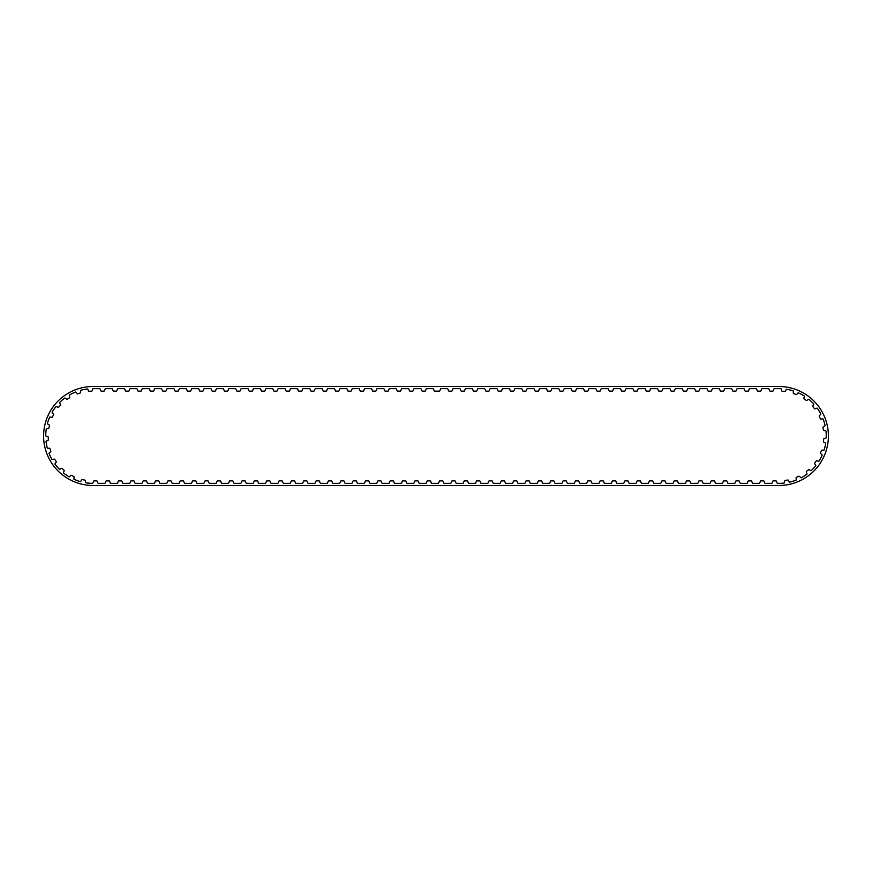 <?xml version="1.0" encoding="UTF-8"?>
<svg xmlns="http://www.w3.org/2000/svg" width="872" height="872" viewBox="0 0 872 872"><rect width="100%" height="100%" fill="white"/><g stroke="black" fill="none" stroke-linecap="round" stroke-linejoin="round"><path stroke-width="1.31" d="M808.791 399.278A0.665 0.665 0 0 0 808.333 399.387L806.927 400.346A0.665 0.665 0 0 1 806.164 400.335L804.137 398.875A0.665 0.665 0 0 1 803.886 398.155L804.355 396.509A0.665 0.665 0 0 0 804.311 396.052A47.339 47.339 0 0 0 798.305 392.814A0.665 0.665 0 0 0 797.902 393.032L796.779 394.329A0.665 0.665 0 0 1 796.049 394.515L793.705 393.621A0.665 0.665 0 0 1 793.28 393L793.302 391.288A0.665 0.665 0 0 0 793.149 390.852A47.339 47.339 0 0 0 786.511 389.272A0.665 0.665 0 0 0 786.173 389.588L785.432 391.125A0.665 0.665 0 0 1 784.767 391.495L782.271 391.245A0.665 0.665 0 0 1 781.704 390.743L781.29 389.086A0.665 0.665 0 0 0 781.029 388.705A47.339 47.339 0 0 0 778.914 388.661L774.467 388.661A0.665 0.665 0 0 0 773.889 389.086L773.311 390.7A0.665 0.665 0 0 1 772.69 391.136L770.183 391.136A0.665 0.665 0 0 1 769.562 390.7L768.973 389.086A0.665 0.665 0 0 0 768.406 388.661L762.117 388.661A0.665 0.665 0 0 0 761.55 389.086L760.962 390.7A0.665 0.665 0 0 1 760.34 391.136L757.833 391.136A0.665 0.665 0 0 1 757.212 390.7L756.624 389.086A0.665 0.665 0 0 0 756.057 388.661L749.767 388.661A0.665 0.665 0 0 0 749.201 389.086L748.612 390.7A0.665 0.665 0 0 1 747.991 391.136L745.484 391.136A0.665 0.665 0 0 1 744.862 390.7L744.285 389.086A0.665 0.665 0 0 0 743.707 388.661L737.418 388.661A0.665 0.665 0 0 0 736.851 389.086L736.262 390.7A0.665 0.665 0 0 1 735.641 391.136L733.134 391.136A0.665 0.665 0 0 1 732.513 390.7L731.935 389.086A0.665 0.665 0 0 0 731.357 388.661L725.068 388.661A0.665 0.665 0 0 0 724.501 389.086L723.913 390.7A0.665 0.665 0 0 1 723.291 391.136L720.784 391.136A0.665 0.665 0 0 1 720.163 390.7L719.585 389.086A0.665 0.665 0 0 0 719.008 388.661L712.718 388.661A0.665 0.665 0 0 0 712.152 389.086L711.563 390.7A0.665 0.665 0 0 1 710.942 391.136L708.435 391.136A0.665 0.665 0 0 1 707.813 390.7L707.236 389.086A0.665 0.665 0 0 0 706.658 388.661L700.369 388.661A0.665 0.665 0 0 0 699.802 389.086L699.213 390.7A0.665 0.665 0 0 1 698.592 391.136L696.085 391.136A0.665 0.665 0 0 1 695.475 390.7L694.886 389.086A0.665 0.665 0 0 0 694.308 388.661L688.019 388.661A0.665 0.665 0 0 0 687.452 389.086L686.864 390.7A0.665 0.665 0 0 1 686.242 391.136L683.735 391.136A0.665 0.665 0 0 1 683.125 390.7L682.536 389.086A0.665 0.665 0 0 0 681.969 388.661L675.669 388.661A0.665 0.665 0 0 0 675.102 389.086L674.514 390.7A0.665 0.665 0 0 1 673.893 391.136L671.396 391.136A0.665 0.665 0 0 1 670.775 390.7L670.187 389.086A0.665 0.665 0 0 0 669.62 388.661L663.319 388.661A0.665 0.665 0 0 0 662.753 389.086L662.164 390.7A0.665 0.665 0 0 1 661.554 391.136L659.047 391.136A0.665 0.665 0 0 1 658.425 390.7L657.837 389.086A0.665 0.665 0 0 0 657.27 388.661L650.981 388.661A0.665 0.665 0 0 0 650.403 389.086L649.814 390.7A0.665 0.665 0 0 1 649.204 391.136L646.697 391.136A0.665 0.665 0 0 1 646.076 390.7L645.487 389.086A0.665 0.665 0 0 0 644.92 388.661L638.631 388.661A0.665 0.665 0 0 0 638.053 389.086L637.476 390.7A0.665 0.665 0 0 1 636.854 391.136L634.347 391.136A0.665 0.665 0 0 1 633.726 390.7L633.137 389.086A0.665 0.665 0 0 0 632.571 388.661L626.281 388.661A0.665 0.665 0 0 0 625.704 389.086L625.126 390.7A0.665 0.665 0 0 1 624.505 391.136L621.998 391.136A0.665 0.665 0 0 1 621.376 390.7L620.788 389.086A0.665 0.665 0 0 0 620.221 388.661L613.932 388.661A0.665 0.665 0 0 0 613.354 389.086L612.776 390.7A0.665 0.665 0 0 1 612.155 391.136L609.648 391.136A0.665 0.665 0 0 1 609.027 390.7L608.438 389.086A0.665 0.665 0 0 0 607.871 388.661L601.582 388.661A0.665 0.665 0 0 0 601.004 389.086L600.427 390.7A0.665 0.665 0 0 1 599.805 391.136L597.298 391.136A0.665 0.665 0 0 1 596.677 390.7L596.088 389.086A0.665 0.665 0 0 0 595.522 388.661L589.232 388.661A0.665 0.665 0 0 0 588.665 389.086L588.077 390.7A0.665 0.665 0 0 1 587.456 391.136L584.948 391.136A0.665 0.665 0 0 1 584.327 390.7L583.75 389.086A0.665 0.665 0 0 0 583.172 388.661L576.883 388.661A0.665 0.665 0 0 0 576.316 389.086L575.727 390.7A0.665 0.665 0 0 1 575.106 391.136L572.599 391.136A0.665 0.665 0 0 1 571.978 390.7L571.4 389.086A0.665 0.665 0 0 0 570.822 388.661L564.533 388.661A0.665 0.665 0 0 0 563.966 389.086L563.377 390.7A0.665 0.665 0 0 1 562.756 391.136L560.249 391.136A0.665 0.665 0 0 1 559.628 390.7L559.05 389.086A0.665 0.665 0 0 0 558.472 388.661L552.183 388.661A0.665 0.665 0 0 0 551.616 389.086L551.028 390.7A0.665 0.665 0 0 1 550.406 391.136L547.899 391.136A0.665 0.665 0 0 1 547.278 390.7L546.7 389.086A0.665 0.665 0 0 0 546.123 388.661L539.833 388.661A0.665 0.665 0 0 0 539.267 389.086L538.678 390.7A0.665 0.665 0 0 1 538.057 391.136L535.55 391.136A0.665 0.665 0 0 1 534.928 390.7L534.351 389.086A0.665 0.665 0 0 0 533.773 388.661L527.484 388.661A0.665 0.665 0 0 0 526.917 389.086L526.328 390.7A0.665 0.665 0 0 1 525.707 391.136L523.2 391.136A0.665 0.665 0 0 1 522.59 390.7L522.001 389.086A0.665 0.665 0 0 0 521.423 388.661L515.134 388.661A0.665 0.665 0 0 0 514.567 389.086L513.979 390.7A0.665 0.665 0 0 1 513.357 391.136L510.861 391.136A0.665 0.665 0 0 1 510.24 390.7L509.651 389.086A0.665 0.665 0 0 0 509.085 388.661L502.784 388.661A0.665 0.665 0 0 0 502.218 389.086L501.629 390.7A0.665 0.665 0 0 1 501.008 391.136L498.512 391.136A0.665 0.665 0 0 1 497.89 390.7L497.302 389.086A0.665 0.665 0 0 0 496.735 388.661L490.446 388.661A0.665 0.665 0 0 0 489.868 389.086L489.279 390.7A0.665 0.665 0 0 1 488.669 391.136L486.162 391.136A0.665 0.665 0 0 1 485.541 390.7L484.952 389.086A0.665 0.665 0 0 0 484.385 388.661L478.096 388.661A0.665 0.665 0 0 0 477.518 389.086L476.94 390.7A0.665 0.665 0 0 1 476.319 391.136L473.812 391.136A0.665 0.665 0 0 1 473.191 390.7L472.602 389.086A0.665 0.665 0 0 0 472.035 388.661L465.746 388.661A0.665 0.665 0 0 0 465.168 389.086L464.591 390.7A0.665 0.665 0 0 1 463.969 391.136L461.462 391.136A0.665 0.665 0 0 1 460.841 390.7L460.253 389.086A0.665 0.665 0 0 0 459.686 388.661L453.396 388.661A0.665 0.665 0 0 0 452.819 389.086L452.241 390.7A0.665 0.665 0 0 1 451.62 391.136L449.113 391.136A0.665 0.665 0 0 1 448.491 390.7L447.903 389.086A0.665 0.665 0 0 0 447.336 388.661L441.047 388.661A0.665 0.665 0 0 0 440.469 389.086L439.891 390.7A0.665 0.665 0 0 1 439.27 391.136L434.747 391.136A0.665 0.665 0 0 1 434.125 390.7L433.537 389.086A0.665 0.665 0 0 0 432.97 388.661L426.68 388.661A0.665 0.665 0 0 0 426.114 389.086L425.525 390.7A0.665 0.665 0 0 1 424.904 391.136L422.397 391.136A0.665 0.665 0 0 1 421.776 390.7L421.198 389.086A0.665 0.665 0 0 0 420.62 388.661L414.331 388.661A0.665 0.665 0 0 0 413.764 389.086L413.175 390.7A0.665 0.665 0 0 1 412.554 391.136L410.047 391.136A0.665 0.665 0 0 1 409.426 390.7L408.848 389.086A0.665 0.665 0 0 0 408.27 388.661L401.981 388.661A0.665 0.665 0 0 0 401.414 389.086L400.826 390.7A0.665 0.665 0 0 1 400.204 391.136L397.697 391.136A0.665 0.665 0 0 1 397.076 390.7L396.498 389.086A0.665 0.665 0 0 0 395.921 388.661L389.631 388.661A0.665 0.665 0 0 0 389.065 389.086L388.476 390.7A0.665 0.665 0 0 1 387.855 391.136L385.348 391.136A0.665 0.665 0 0 1 384.726 390.7L384.149 389.086A0.665 0.665 0 0 0 383.571 388.661L377.282 388.661A0.665 0.665 0 0 0 376.715 389.086L376.126 390.7A0.665 0.665 0 0 1 375.505 391.136L372.998 391.136A0.665 0.665 0 0 1 372.388 390.7L371.799 389.086A0.665 0.665 0 0 0 371.221 388.661L364.932 388.661A0.665 0.665 0 0 0 364.365 389.086L363.777 390.7A0.665 0.665 0 0 1 363.155 391.136L360.659 391.136A0.665 0.665 0 0 1 360.038 390.7L359.449 389.086A0.665 0.665 0 0 0 358.883 388.661L352.582 388.661A0.665 0.665 0 0 0 352.016 389.086L351.427 390.7A0.665 0.665 0 0 1 350.806 391.136L348.31 391.136A0.665 0.665 0 0 1 347.688 390.7L347.1 389.086A0.665 0.665 0 0 0 346.533 388.661L340.243 388.661A0.665 0.665 0 0 0 339.666 389.086L339.077 390.7A0.665 0.665 0 0 1 338.467 391.136L335.96 391.136A0.665 0.665 0 0 1 335.339 390.7L334.75 389.086A0.665 0.665 0 0 0 334.183 388.661L327.894 388.661A0.665 0.665 0 0 0 327.316 389.086L326.728 390.7A0.665 0.665 0 0 1 326.117 391.136L323.61 391.136A0.665 0.665 0 0 1 322.989 390.7L322.4 389.086A0.665 0.665 0 0 0 321.833 388.661L315.544 388.661A0.665 0.665 0 0 0 314.966 389.086L314.389 390.7A0.665 0.665 0 0 1 313.767 391.136L311.26 391.136A0.665 0.665 0 0 1 310.639 390.7L310.05 389.086A0.665 0.665 0 0 0 309.484 388.661L303.194 388.661A0.665 0.665 0 0 0 302.617 389.086L302.039 390.7A0.665 0.665 0 0 1 301.418 391.136L298.911 391.136A0.665 0.665 0 0 1 298.289 390.7L297.701 389.086A0.665 0.665 0 0 0 297.134 388.661L290.845 388.661A0.665 0.665 0 0 0 290.267 389.086L289.689 390.7A0.665 0.665 0 0 1 289.068 391.136L286.561 391.136A0.665 0.665 0 0 1 285.94 390.7L285.351 389.086A0.665 0.665 0 0 0 284.784 388.661L278.495 388.661A0.665 0.665 0 0 0 277.917 389.086L277.34 390.7A0.665 0.665 0 0 1 276.718 391.136L274.211 391.136A0.665 0.665 0 0 1 273.59 390.7L273.001 389.086A0.665 0.665 0 0 0 272.435 388.661L266.145 388.661A0.665 0.665 0 0 0 265.579 389.086L264.99 390.7A0.665 0.665 0 0 1 264.369 391.136L261.862 391.136A0.665 0.665 0 0 1 261.24 390.7L260.663 389.086A0.665 0.665 0 0 0 260.085 388.661L253.796 388.661A0.665 0.665 0 0 0 253.229 389.086L252.64 390.7A0.665 0.665 0 0 1 252.019 391.136L249.512 391.136A0.665 0.665 0 0 1 248.891 390.7L248.313 389.086A0.665 0.665 0 0 0 247.735 388.661L241.446 388.661A0.665 0.665 0 0 0 240.879 389.086L240.291 390.7A0.665 0.665 0 0 1 239.669 391.136L237.162 391.136A0.665 0.665 0 0 1 236.541 390.7L235.963 389.086A0.665 0.665 0 0 0 235.386 388.661L229.096 388.661A0.665 0.665 0 0 0 228.529 389.086L227.941 390.7A0.665 0.665 0 0 1 227.32 391.136L224.813 391.136A0.665 0.665 0 0 1 224.191 390.7L223.614 389.086A0.665 0.665 0 0 0 223.036 388.661L216.746 388.661A0.665 0.665 0 0 0 216.18 389.086L215.591 390.7A0.665 0.665 0 0 1 214.97 391.136L212.463 391.136A0.665 0.665 0 0 1 211.852 390.7L211.264 389.086A0.665 0.665 0 0 0 210.686 388.661L204.397 388.661A0.665 0.665 0 0 0 203.83 389.086L203.241 390.7A0.665 0.665 0 0 1 202.62 391.136L200.113 391.136A0.665 0.665 0 0 1 199.503 390.7L198.914 389.086A0.665 0.665 0 0 0 198.336 388.661L192.047 388.661A0.665 0.665 0 0 0 191.48 389.086L190.892 390.7A0.665 0.665 0 0 1 190.27 391.136L187.774 391.136A0.665 0.665 0 0 1 187.153 390.7L186.564 389.086A0.665 0.665 0 0 0 185.998 388.661L179.697 388.661A0.665 0.665 0 0 0 179.131 389.086L178.542 390.7A0.665 0.665 0 0 1 177.932 391.136L175.425 391.136A0.665 0.665 0 0 1 174.803 390.7L174.215 389.086A0.665 0.665 0 0 0 173.648 388.661L167.359 388.661A0.665 0.665 0 0 0 166.781 389.086L166.192 390.7A0.665 0.665 0 0 1 165.582 391.136L163.075 391.136A0.665 0.665 0 0 1 162.454 390.7L161.865 389.086A0.665 0.665 0 0 0 161.298 388.661L155.009 388.661A0.665 0.665 0 0 0 154.431 389.086L153.854 390.7A0.665 0.665 0 0 1 153.232 391.136L150.725 391.136A0.665 0.665 0 0 1 150.104 390.7L149.515 389.086A0.665 0.665 0 0 0 148.949 388.661L142.659 388.661A0.665 0.665 0 0 0 142.082 389.086L141.504 390.7A0.665 0.665 0 0 1 140.883 391.136L138.376 391.136A0.665 0.665 0 0 1 137.754 390.7L137.166 389.086A0.665 0.665 0 0 0 136.599 388.661L130.31 388.661A0.665 0.665 0 0 0 129.732 389.086L129.154 390.7A0.665 0.665 0 0 1 128.533 391.136L126.026 391.136A0.665 0.665 0 0 1 125.405 390.7L124.816 389.086A0.665 0.665 0 0 0 124.249 388.661L117.96 388.661A0.665 0.665 0 0 0 117.382 389.086L116.804 390.7A0.665 0.665 0 0 1 116.183 391.136L113.676 391.136A0.665 0.665 0 0 1 113.055 390.7L112.466 389.086A0.665 0.665 0 0 0 111.899 388.661L105.61 388.661A0.665 0.665 0 0 0 105.043 389.086L104.455 390.7A0.665 0.665 0 0 1 103.833 391.136L101.326 391.136A0.665 0.665 0 0 1 100.705 390.7L100.117 389.086A0.665 0.665 0 0 0 99.55 388.661L93.086 388.661A47.339 47.339 0 0 0 92.988 388.661A0.665 0.665 0 0 0 92.715 389.021L92.225 390.667A0.665 0.665 0 0 1 91.636 391.136L89.129 391.288A0.665 0.665 0 0 1 88.486 390.896L87.81 389.326A0.665 0.665 0 0 0 87.483 388.988A47.339 47.339 0 0 0 80.791 390.285A0.665 0.665 0 0 0 80.616 390.711L80.562 392.422A0.665 0.665 0 0 1 80.115 393.032L77.739 393.817A0.665 0.665 0 0 1 77.009 393.61L75.951 392.269A0.665 0.665 0 0 0 75.548 392.029A47.339 47.339 0 0 0 69.411 395.005A0.665 0.665 0 0 0 69.357 395.463L69.749 397.131A0.665 0.665 0 0 1 69.466 397.828L67.373 399.213A0.665 0.665 0 0 1 66.621 399.191L65.247 398.166A0.665 0.665 0 0 0 64.801 398.035A47.339 47.339 0 0 0 59.645 402.493A0.665 0.665 0 0 0 59.699 402.951L60.517 404.455A0.665 0.665 0 0 1 60.43 405.208L58.762 407.082A0.665 0.665 0 0 1 58.021 407.257L56.429 406.625A0.665 0.665 0 0 0 55.972 406.614A47.339 47.339 0 0 0 52.135 412.249A0.665 0.665 0 0 0 52.309 412.685L53.486 413.928A0.665 0.665 0 0 1 53.584 414.68L52.462 416.914A0.665 0.665 0 0 1 51.797 417.274L50.096 417.067A0.665 0.665 0 0 0 49.65 417.176A47.339 47.339 0 0 0 47.393 423.618A0.665 0.665 0 0 0 47.677 423.988L49.126 424.893A0.665 0.665 0 0 1 49.432 425.58L48.908 428.032A0.665 0.665 0 0 1 48.363 428.555L46.663 428.795A0.665 0.665 0 0 0 46.26 429.024A47.339 47.339 0 0 0 45.747 435.826A0.665 0.665 0 0 0 46.118 436.109L47.753 436.6A0.665 0.665 0 0 1 48.222 437.199L48.352 439.695A0.665 0.665 0 0 1 47.949 440.338L46.38 441.014A0.665 0.665 0 0 0 46.042 441.33A47.339 47.339 0 0 0 47.295 448.034A0.665 0.665 0 0 0 47.731 448.219L49.442 448.273A0.665 0.665 0 0 1 50.042 448.731L50.816 451.107A0.665 0.665 0 0 1 50.598 451.838L49.257 452.884A0.665 0.665 0 0 0 49.017 453.287A47.339 47.339 0 0 0 51.949 459.435A0.665 0.665 0 0 0 52.418 459.5L54.075 459.119A0.665 0.665 0 0 1 54.783 459.402L56.146 461.495A0.665 0.665 0 0 1 56.124 462.258L55.089 463.621A0.665 0.665 0 0 0 54.958 464.068A47.339 47.339 0 0 0 59.394 469.256A0.665 0.665 0 0 0 59.852 469.191L61.356 468.395A0.665 0.665 0 0 1 62.108 468.482L63.972 470.161A0.665 0.665 0 0 1 64.147 470.902L63.503 472.482A0.665 0.665 0 0 0 63.493 472.951A47.339 47.339 0 0 0 69.106 476.821A0.665 0.665 0 0 0 69.531 476.646L70.785 475.48A0.665 0.665 0 0 1 71.537 475.371L73.771 476.515A0.665 0.665 0 0 1 74.12 477.18L73.913 478.881A0.665 0.665 0 0 0 74.022 479.328A47.339 47.339 0 0 0 80.442 481.627A0.665 0.665 0 0 0 80.813 481.344L81.717 479.894A0.665 0.665 0 0 1 82.415 479.6L84.867 480.123A0.665 0.665 0 0 1 85.38 480.679L85.62 482.38A0.665 0.665 0 0 0 85.838 482.783A47.339 47.339 0 0 0 92.41 483.339A0.665 0.665 0 0 0 92.944 482.914L93.522 481.3A0.665 0.665 0 0 1 94.143 480.864L96.65 480.864A0.665 0.665 0 0 1 97.272 481.3L97.86 482.914A0.665 0.665 0 0 0 98.427 483.339L104.716 483.339A0.665 0.665 0 0 0 105.283 482.914L105.872 481.3A0.665 0.665 0 0 1 106.493 480.864L109 480.864A0.665 0.665 0 0 1 109.621 481.3L110.21 482.914A0.665 0.665 0 0 0 110.777 483.339L117.066 483.339A0.665 0.665 0 0 0 117.633 482.914L118.221 481.3A0.665 0.665 0 0 1 118.843 480.864L121.35 480.864A0.665 0.665 0 0 1 121.971 481.3L122.549 482.914A0.665 0.665 0 0 0 123.126 483.339L129.416 483.339A0.665 0.665 0 0 0 129.983 482.914L130.571 481.3A0.665 0.665 0 0 1 131.192 480.864L133.699 480.864A0.665 0.665 0 0 1 134.321 481.3L134.898 482.914A0.665 0.665 0 0 0 135.476 483.339L141.765 483.339A0.665 0.665 0 0 0 142.332 482.914L142.921 481.3A0.665 0.665 0 0 1 143.542 480.864L146.049 480.864A0.665 0.665 0 0 1 146.67 481.3L147.248 482.914A0.665 0.665 0 0 0 147.826 483.339L154.115 483.339A0.665 0.665 0 0 0 154.682 482.914L155.27 481.3A0.665 0.665 0 0 1 155.892 480.864L158.399 480.864A0.665 0.665 0 0 1 159.02 481.3L159.598 482.914A0.665 0.665 0 0 0 160.175 483.339L166.465 483.339A0.665 0.665 0 0 0 167.032 482.914L167.62 481.3A0.665 0.665 0 0 1 168.242 480.864L170.749 480.864A0.665 0.665 0 0 1 171.359 481.3L171.948 482.914A0.665 0.665 0 0 0 172.525 483.339L178.815 483.339A0.665 0.665 0 0 0 179.381 482.914L179.97 481.3A0.665 0.665 0 0 1 180.591 480.864L183.098 480.864A0.665 0.665 0 0 1 183.709 481.3L184.297 482.914A0.665 0.665 0 0 0 184.864 483.339L191.164 483.339A0.665 0.665 0 0 0 191.731 482.914L192.32 481.3A0.665 0.665 0 0 1 192.941 480.864L195.437 480.864A0.665 0.665 0 0 1 196.058 481.3L196.647 482.914A0.665 0.665 0 0 0 197.214 483.339L203.514 483.339A0.665 0.665 0 0 0 204.081 482.914L204.669 481.3A0.665 0.665 0 0 1 205.28 480.864L207.787 480.864A0.665 0.665 0 0 1 208.408 481.3L208.997 482.914A0.665 0.665 0 0 0 209.563 483.339L215.853 483.339A0.665 0.665 0 0 0 216.43 482.914L217.019 481.3A0.665 0.665 0 0 1 217.629 480.864L220.136 480.864A0.665 0.665 0 0 1 220.758 481.3L221.346 482.914A0.665 0.665 0 0 0 221.913 483.339L228.202 483.339A0.665 0.665 0 0 0 228.78 482.914L229.358 481.3A0.665 0.665 0 0 1 229.979 480.864L232.486 480.864A0.665 0.665 0 0 1 233.107 481.3L233.696 482.914A0.665 0.665 0 0 0 234.263 483.339L240.552 483.339A0.665 0.665 0 0 0 241.13 482.914L241.708 481.3A0.665 0.665 0 0 1 242.329 480.864L244.836 480.864A0.665 0.665 0 0 1 245.457 481.3L246.046 482.914A0.665 0.665 0 0 0 246.613 483.339L252.902 483.339A0.665 0.665 0 0 0 253.48 482.914L254.057 481.3A0.665 0.665 0 0 1 254.679 480.864L257.185 480.864A0.665 0.665 0 0 1 257.807 481.3L258.395 482.914A0.665 0.665 0 0 0 258.962 483.339L265.252 483.339A0.665 0.665 0 0 0 265.829 482.914L266.407 481.3A0.665 0.665 0 0 1 267.028 480.864L269.535 480.864A0.665 0.665 0 0 1 270.156 481.3L270.745 482.914A0.665 0.665 0 0 0 271.312 483.339L277.601 483.339A0.665 0.665 0 0 0 278.168 482.914L278.757 481.3A0.665 0.665 0 0 1 279.378 480.864L281.885 480.864A0.665 0.665 0 0 1 282.506 481.3L283.084 482.914A0.665 0.665 0 0 0 283.662 483.339L289.951 483.339A0.665 0.665 0 0 0 290.518 482.914L291.106 481.3A0.665 0.665 0 0 1 291.728 480.864L294.235 480.864A0.665 0.665 0 0 1 294.856 481.3L295.434 482.914A0.665 0.665 0 0 0 296.011 483.339L302.301 483.339A0.665 0.665 0 0 0 302.867 482.914L303.456 481.3A0.665 0.665 0 0 1 304.077 480.864L306.584 480.864A0.665 0.665 0 0 1 307.206 481.3L307.783 482.914A0.665 0.665 0 0 0 308.361 483.339L314.65 483.339A0.665 0.665 0 0 0 315.217 482.914L315.806 481.3A0.665 0.665 0 0 1 316.427 480.864L318.934 480.864A0.665 0.665 0 0 1 319.555 481.3L320.133 482.914A0.665 0.665 0 0 0 320.711 483.339L327 483.339A0.665 0.665 0 0 0 327.567 482.914L328.155 481.3A0.665 0.665 0 0 1 328.777 480.864L331.284 480.864A0.665 0.665 0 0 1 331.905 481.3L332.483 482.914A0.665 0.665 0 0 0 333.06 483.339L339.35 483.339A0.665 0.665 0 0 0 339.917 482.914L340.505 481.3A0.665 0.665 0 0 1 341.126 480.864L343.633 480.864A0.665 0.665 0 0 1 344.244 481.3L344.832 482.914A0.665 0.665 0 0 0 345.41 483.339L351.699 483.339A0.665 0.665 0 0 0 352.266 482.914L352.855 481.3A0.665 0.665 0 0 1 353.476 480.864L355.972 480.864A0.665 0.665 0 0 1 356.594 481.3L357.182 482.914A0.665 0.665 0 0 0 357.749 483.339L364.049 483.339A0.665 0.665 0 0 0 364.616 482.914L365.205 481.3A0.665 0.665 0 0 1 365.826 480.864L368.322 480.864A0.665 0.665 0 0 1 368.943 481.3L369.532 482.914A0.665 0.665 0 0 0 370.099 483.339L376.388 483.339A0.665 0.665 0 0 0 376.966 482.914L377.554 481.3A0.665 0.665 0 0 1 378.165 480.864L380.672 480.864A0.665 0.665 0 0 1 381.293 481.3L381.882 482.914A0.665 0.665 0 0 0 382.448 483.339L388.738 483.339A0.665 0.665 0 0 0 389.315 482.914L389.893 481.3A0.665 0.665 0 0 1 390.514 480.864L393.021 480.864A0.665 0.665 0 0 1 393.643 481.3L394.231 482.914A0.665 0.665 0 0 0 394.798 483.339L401.087 483.339A0.665 0.665 0 0 0 401.665 482.914L402.243 481.3A0.665 0.665 0 0 1 402.864 480.864L405.371 480.864A0.665 0.665 0 0 1 405.992 481.3L406.581 482.914A0.665 0.665 0 0 0 407.148 483.339L413.437 483.339A0.665 0.665 0 0 0 414.015 482.914L414.592 481.3A0.665 0.665 0 0 1 415.214 480.864L417.721 480.864A0.665 0.665 0 0 1 418.342 481.3L418.931 482.914A0.665 0.665 0 0 0 419.497 483.339L425.787 483.339A0.665 0.665 0 0 0 426.364 482.914L426.942 481.3A0.665 0.665 0 0 1 427.563 480.864L430.07 480.864A0.665 0.665 0 0 1 430.692 481.3L431.28 482.914A0.665 0.665 0 0 0 431.847 483.339L438.136 483.339A0.665 0.665 0 0 0 438.703 482.914L439.292 481.3A0.665 0.665 0 0 1 439.913 480.864L442.42 480.864A0.665 0.665 0 0 1 443.041 481.3L443.63 482.914A0.665 0.665 0 0 0 444.197 483.339L450.486 483.339A0.665 0.665 0 0 0 451.053 482.914L451.642 481.3A0.665 0.665 0 0 1 452.263 480.864L454.77 480.864A0.665 0.665 0 0 1 455.391 481.3L455.969 482.914A0.665 0.665 0 0 0 456.547 483.339L462.836 483.339A0.665 0.665 0 0 0 463.403 482.914L463.991 481.3A0.665 0.665 0 0 1 464.613 480.864L467.12 480.864A0.665 0.665 0 0 1 467.741 481.3L468.319 482.914A0.665 0.665 0 0 0 468.896 483.339L475.186 483.339A0.665 0.665 0 0 0 475.752 482.914L476.341 481.3A0.665 0.665 0 0 1 476.962 480.864L479.469 480.864A0.665 0.665 0 0 1 480.091 481.3L480.668 482.914A0.665 0.665 0 0 0 481.246 483.339L487.535 483.339A0.665 0.665 0 0 0 488.102 482.914L488.691 481.3A0.665 0.665 0 0 1 489.312 480.864L491.819 480.864A0.665 0.665 0 0 1 492.44 481.3L493.018 482.914A0.665 0.665 0 0 0 493.596 483.339L499.885 483.339A0.665 0.665 0 0 0 500.452 482.914L501.04 481.3A0.665 0.665 0 0 1 501.662 480.864L504.169 480.864A0.665 0.665 0 0 1 504.779 481.3L505.368 482.914A0.665 0.665 0 0 0 505.945 483.339L512.235 483.339A0.665 0.665 0 0 0 512.801 482.914L513.39 481.3A0.665 0.665 0 0 1 514.011 480.864L516.518 480.864A0.665 0.665 0 0 1 517.129 481.3L517.717 482.914A0.665 0.665 0 0 0 518.284 483.339L524.584 483.339A0.665 0.665 0 0 0 525.151 482.914L525.74 481.3A0.665 0.665 0 0 1 526.361 480.864L528.857 480.864A0.665 0.665 0 0 1 529.478 481.3L530.067 482.914A0.665 0.665 0 0 0 530.634 483.339L536.934 483.339A0.665 0.665 0 0 0 537.501 482.914L538.089 481.3A0.665 0.665 0 0 1 538.7 480.864L541.207 480.864A0.665 0.665 0 0 1 541.828 481.3L542.417 482.914A0.665 0.665 0 0 0 542.984 483.339L549.273 483.339A0.665 0.665 0 0 0 549.851 482.914L550.439 481.3A0.665 0.665 0 0 1 551.05 480.864L553.557 480.864A0.665 0.665 0 0 1 554.178 481.3L554.766 482.914A0.665 0.665 0 0 0 555.333 483.339L561.623 483.339A0.665 0.665 0 0 0 562.2 482.914L562.778 481.3A0.665 0.665 0 0 1 563.399 480.864L565.906 480.864A0.665 0.665 0 0 1 566.528 481.3L567.116 482.914A0.665 0.665 0 0 0 567.683 483.339L573.972 483.339A0.665 0.665 0 0 0 574.55 482.914L575.128 481.3A0.665 0.665 0 0 1 575.749 480.864L578.256 480.864A0.665 0.665 0 0 1 578.877 481.3L579.466 482.914A0.665 0.665 0 0 0 580.033 483.339L586.322 483.339A0.665 0.665 0 0 0 586.9 482.914L587.477 481.3A0.665 0.665 0 0 1 588.099 480.864L590.606 480.864A0.665 0.665 0 0 1 591.227 481.3L591.816 482.914A0.665 0.665 0 0 0 592.382 483.339L598.672 483.339A0.665 0.665 0 0 0 599.249 482.914L599.827 481.3A0.665 0.665 0 0 1 600.448 480.864L602.955 480.864A0.665 0.665 0 0 1 603.577 481.3L604.165 482.914A0.665 0.665 0 0 0 604.732 483.339L611.021 483.339A0.665 0.665 0 0 0 611.588 482.914L612.177 481.3A0.665 0.665 0 0 1 612.798 480.864L615.305 480.864A0.665 0.665 0 0 1 615.926 481.3L616.504 482.914A0.665 0.665 0 0 0 617.082 483.339L623.371 483.339A0.665 0.665 0 0 0 623.938 482.914L624.526 481.3A0.665 0.665 0 0 1 625.148 480.864L627.655 480.864A0.665 0.665 0 0 1 628.276 481.3L628.854 482.914A0.665 0.665 0 0 0 629.431 483.339L635.721 483.339A0.665 0.665 0 0 0 636.288 482.914L636.876 481.3A0.665 0.665 0 0 1 637.497 480.864L640.004 480.864A0.665 0.665 0 0 1 640.626 481.3L641.203 482.914A0.665 0.665 0 0 0 641.781 483.339L648.07 483.339A0.665 0.665 0 0 0 648.637 482.914L649.226 481.3A0.665 0.665 0 0 1 649.847 480.864L652.354 480.864A0.665 0.665 0 0 1 652.975 481.3L653.553 482.914A0.665 0.665 0 0 0 654.131 483.339L660.42 483.339A0.665 0.665 0 0 0 660.987 482.914L661.576 481.3A0.665 0.665 0 0 1 662.197 480.864L664.704 480.864A0.665 0.665 0 0 1 665.325 481.3L665.903 482.914A0.665 0.665 0 0 0 666.481 483.339L672.77 483.339A0.665 0.665 0 0 0 673.337 482.914L673.925 481.3A0.665 0.665 0 0 1 674.547 480.864L677.053 480.864A0.665 0.665 0 0 1 677.664 481.3L678.253 482.914A0.665 0.665 0 0 0 678.83 483.339L685.12 483.339A0.665 0.665 0 0 0 685.686 482.914L686.275 481.3A0.665 0.665 0 0 1 686.896 480.864L689.392 480.864A0.665 0.665 0 0 1 690.014 481.3L690.602 482.914A0.665 0.665 0 0 0 691.169 483.339L697.469 483.339A0.665 0.665 0 0 0 698.036 482.914L698.625 481.3A0.665 0.665 0 0 1 699.246 480.864L701.742 480.864A0.665 0.665 0 0 1 702.363 481.3L702.952 482.914A0.665 0.665 0 0 0 703.519 483.339L709.808 483.339A0.665 0.665 0 0 0 710.386 482.914L710.974 481.3A0.665 0.665 0 0 1 711.585 480.864L714.092 480.864A0.665 0.665 0 0 1 714.713 481.3L715.302 482.914A0.665 0.665 0 0 0 715.868 483.339L722.158 483.339A0.665 0.665 0 0 0 722.735 482.914L723.313 481.3A0.665 0.665 0 0 1 723.934 480.864L726.441 480.864A0.665 0.665 0 0 1 727.063 481.3L727.651 482.914A0.665 0.665 0 0 0 728.218 483.339L734.507 483.339A0.665 0.665 0 0 0 735.085 482.914L735.663 481.3A0.665 0.665 0 0 1 736.284 480.864L738.791 480.864A0.665 0.665 0 0 1 739.412 481.3L740.001 482.914A0.665 0.665 0 0 0 740.568 483.339L746.857 483.339A0.665 0.665 0 0 0 747.435 482.914L748.013 481.3A0.665 0.665 0 0 1 748.634 480.864L751.141 480.864A0.665 0.665 0 0 1 751.762 481.3L752.351 482.914A0.665 0.665 0 0 0 752.918 483.339L759.207 483.339A0.665 0.665 0 0 0 759.784 482.914L760.362 481.3A0.665 0.665 0 0 1 760.984 480.864L763.491 480.864A0.665 0.665 0 0 1 764.112 481.3L764.7 482.914A0.665 0.665 0 0 0 765.267 483.339L771.557 483.339A0.665 0.665 0 0 0 772.123 482.914L772.712 481.3A0.665 0.665 0 0 1 773.333 480.864L775.84 480.864A0.665 0.665 0 0 1 776.462 481.3L777.05 482.914A0.665 0.665 0 0 0 777.617 483.339L778.914 483.339A47.339 47.339 0 0 0 784.168 483.055A0.665 0.665 0 0 0 784.397 482.652L784.702 480.973A0.665 0.665 0 0 1 785.247 480.439L787.71 480.014A0.665 0.665 0 0 1 788.397 480.341L789.247 481.824A0.665 0.665 0 0 0 789.607 482.118A47.339 47.339 0 0 0 796.125 480.101A0.665 0.665 0 0 0 796.245 479.655L796.103 477.954A0.665 0.665 0 0 1 796.496 477.3L798.763 476.254A0.665 0.665 0 0 1 799.515 476.395L800.714 477.605A0.665 0.665 0 0 0 801.139 477.802A47.339 47.339 0 0 0 806.916 474.172A0.665 0.665 0 0 0 806.916 473.714L806.349 472.101A0.665 0.665 0 0 1 806.546 471.371L808.475 469.768A0.665 0.665 0 0 1 809.238 469.714L810.709 470.575A0.665 0.665 0 0 0 811.167 470.662A47.339 47.339 0 0 0 815.811 465.659A0.665 0.665 0 0 0 815.702 465.212L814.731 463.806A0.665 0.665 0 0 1 814.731 463.043L816.192 461.005A0.665 0.665 0 0 1 816.901 460.754L818.546 461.212A0.665 0.665 0 0 0 819.015 461.168A47.339 47.339 0 0 0 822.209 455.14A0.665 0.665 0 0 0 821.991 454.737L820.683 453.625A0.665 0.665 0 0 1 820.498 452.895L821.38 450.552A0.665 0.665 0 0 1 822.002 450.115L823.713 450.137A0.665 0.665 0 0 0 824.149 449.974A47.339 47.339 0 0 0 825.686 443.325A0.665 0.665 0 0 0 825.359 442.998L823.822 442.257A0.665 0.665 0 0 1 823.451 441.603L823.691 439.107A0.665 0.665 0 0 1 824.182 438.529L825.839 438.104A0.665 0.665 0 0 0 826.22 437.842A47.339 47.339 0 0 0 825.991 431.019A0.665 0.665 0 0 0 825.599 430.779L823.92 430.463A0.665 0.665 0 0 1 823.386 429.929L822.972 427.454A0.665 0.665 0 0 1 823.31 426.768L824.792 425.928A0.665 0.665 0 0 0 825.097 425.58A47.339 47.339 0 0 0 823.114 419.05A0.665 0.665 0 0 0 822.667 418.92L820.966 419.05A0.665 0.665 0 0 1 820.312 418.658L819.277 416.38A0.665 0.665 0 0 1 819.418 415.628L820.65 414.44A0.665 0.665 0 0 0 820.846 414.015A47.339 47.339 0 0 0 817.249 408.216A0.665 0.665 0 0 0 816.781 408.205L815.167 408.772A0.665 0.665 0 0 1 814.437 408.565L812.857 406.625A0.665 0.665 0 0 1 812.802 405.872L813.674 404.401A0.665 0.665 0 0 0 813.761 403.943A47.339 47.339 0 0 0 808.791 399.278M93.086 485.486L778.914 485.486A49.486 49.486 0 0 0 828.4 436A49.486 49.486 0 0 0 778.914 386.514L93.086 386.514A49.486 49.486 0 0 0 43.6 436A49.486 49.486 0 0 0 93.086 485.486"/></g></svg>
